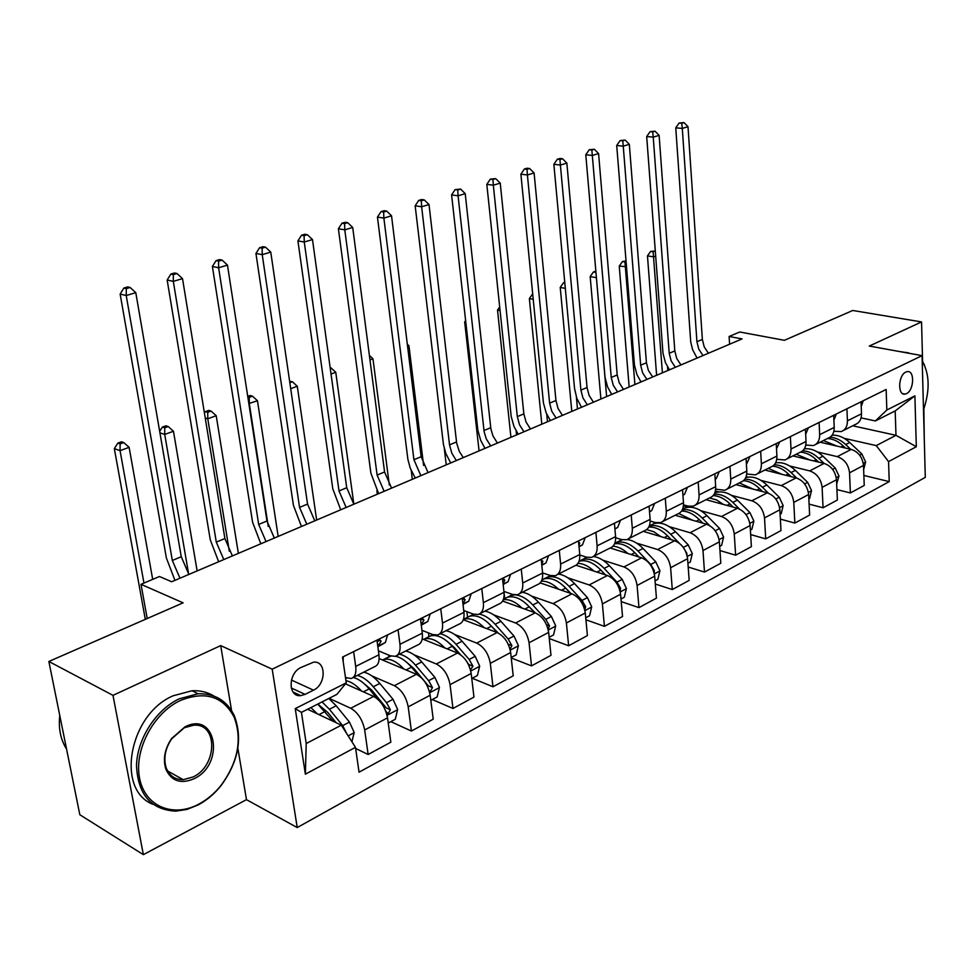 <?xml version="1.0" encoding="UTF-8"?>
<svg xmlns="http://www.w3.org/2000/svg" width="977" height="977" viewBox="0 0 977 977"><rect width="100%" height="100%" fill="white"/><g stroke="black" fill="none" stroke-linecap="round" stroke-linejoin="round"><path stroke-width="1.47" d="M905.85 372.054C898.181 375.229 897.436 395.709 905.02 394.097L906.485 393.633C914.118 390.385 914.851 370.051 907.254 371.626L905.85 372.054M924.254 438.16L923.851 408.948M297.216 827.568L925.292 477.362L922.068 355.64L272.204 669.184L297.216 827.568L246.473 799.65L237.851 748.126M231.586 710.645L220.692 645.602L112.99 695.355L143.363 854.655L246.473 799.65M143.363 854.655L79.833 814.745L48.85 661.466L183.126 602.846L141.006 584.307L147.209 618.526M922.593 361.331L921.555 321.922L852.738 310.478L784.397 340.314L739.736 331.997L729.111 336.479L729.599 344.234M112.99 695.355L48.85 661.466M141.006 584.307L159.483 576.515L171.683 581.755L742.056 338.921L729.111 336.479M305.08 694.378L313.483 690.165C326.318 684.486 326.391 660.44 313.519 662.198L300.989 667.486C287.995 673.08 287.861 697.383 300.769 695.624L305.08 694.378L291.256 687.967M355.481 747.332L305.374 774.187L295.237 708.618L346.237 682.874L336.845 694.403L301.429 712.38L306.216 743.534L341.327 725.178L355.481 747.332L359.047 772.196L889.229 481.6L863.863 475.457M852.713 425.789L895.97 435.315L895.201 410.89L875.38 420.953L886.835 410.022L886.151 389.469L342.536 657.094L346.237 682.874M886.835 410.022L914.887 395.856L916.316 446.733L888.557 461.608L889.229 481.6M220.692 645.602L272.204 669.184M921.555 321.922L869.298 346.053L922.068 355.64M875.38 420.953L861.079 417.863M846.925 408.789L847.425 420.818C847.438 426.375 845.349 429.965 841.16 431.602L833.882 431.26M819.105 422.479L819.666 434.68C819.715 440.309 817.651 443.937 813.462 445.561L805.781 445.072M790.356 436.634L791.004 449.005C791.089 454.696 789.037 458.36 784.861 459.972L776.752 459.312M760.656 451.252L761.388 463.794C761.51 469.571 759.483 473.259 755.319 474.859L746.733 474.016M729.953 466.371L730.759 479.084C730.918 484.946 728.927 488.671 724.763 490.246L715.665 489.184M698.176 482.015L699.08 494.912C699.288 500.847 697.309 504.608 693.169 506.171L688.174 506.147L683.509 504.853M665.276 498.209L666.29 511.289C666.534 517.309 664.592 521.095 660.476 522.646L655.482 522.573L650.193 521.034L657.02 523.074M631.215 514.977L632.314 528.252C632.62 534.358 630.715 538.18 626.611 539.707L621.628 539.585L615.644 537.753M595.897 532.367L597.118 545.838C597.472 552.029 595.604 555.876 591.525 557.391L586.566 557.208L579.801 555.034M559.271 550.405L560.615 564.071C561.018 570.348 559.198 574.232 555.156 575.722L550.21 575.477L542.589 572.901M521.254 569.115L522.719 582.988C523.196 589.363 521.425 593.283 517.407 594.737L512.485 594.431L503.924 591.39L504.755 598.596M481.771 588.545L483.383 602.638C483.908 609.111 482.198 613.055 478.229 614.472L473.332 614.106L463.733 610.515M440.737 608.756L442.496 623.07C443.094 629.628 441.433 633.609 437.513 634.989L432.664 634.549L421.93 630.312M398.054 629.762L399.972 644.307C400.643 650.975 399.043 654.981 395.184 656.324L390.373 655.799L378.404 650.804M353.625 651.635L355.701 666.412C356.458 673.177 354.944 677.22 351.146 678.514L345.467 677.501M307.608 709.253L341.327 725.178M329.115 698.335L350.731 708.264C357.9 712.489 362.552 719.719 364.677 729.966L368.134 754.488L355.64 748.467M345.455 683.839L373.641 696.418C380.835 700.546 385.463 707.69 387.527 717.839L390.837 742.178L368.134 754.488M371.81 675.889L394.378 685.683C401.584 689.738 406.2 696.809 408.203 706.872L411.39 731.04L390.824 721.649M379.149 658.571L416.397 674.301C423.627 678.258 428.219 685.243 430.173 695.233L433.214 719.194L411.39 731.04M414.065 654.822L436.34 663.981C443.57 667.877 448.15 674.777 450.055 684.682L452.974 708.484L432.31 699.544M422.198 638.897L457.529 653.027C464.771 656.837 469.326 663.652 471.183 673.483L473.967 697.089L452.974 708.484M454.696 634.513L476.715 643.098C483.969 646.835 488.5 653.576 490.307 663.334L492.982 686.782L472.245 678.258M463.318 619.723L497.11 632.559C504.364 636.21 508.883 642.878 510.641 652.551L513.206 675.815L492.982 686.782M493.8 614.924L515.587 622.996C522.842 626.587 527.336 633.181 529.058 642.781L531.512 665.887L511.24 657.973M502.605 601.063L535.225 612.835C542.491 616.353 546.973 622.874 548.647 632.4L550.991 655.323L531.512 665.887M531.476 596.031L553.031 603.627C560.309 607.083 564.755 613.532 566.391 622.984L568.638 645.76L549.282 638.555M540.171 582.903L571.972 593.833C579.239 597.216 583.672 603.591 585.272 612.97L587.409 635.575L568.638 645.76M567.784 577.786L589.143 584.954C596.41 588.276 600.831 594.59 602.382 603.896L604.421 626.342L585.919 619.784M576.064 565.243L607.413 575.502C614.68 578.763 619.076 585.003 620.59 594.236L622.532 616.524L604.421 626.342M602.821 560.163L623.973 566.941C631.24 570.128 635.624 576.32 637.102 585.479L638.958 607.621L621.238 601.612M610.246 548.012L641.608 557.818C648.875 560.945 653.234 567.063 654.675 576.161L656.434 598.144L638.958 607.621M636.65 543.127L657.606 549.538C664.873 552.616 669.208 558.673 670.613 567.71L672.286 589.546L655.311 584.038M643.208 531.341L674.643 540.733C681.897 543.749 686.208 549.746 687.588 558.71L689.176 580.387L672.286 589.546M669.318 526.664L690.092 532.734C697.346 535.714 701.633 541.649 702.988 550.552L704.49 572.082L688.199 567.026M675.144 515.258L706.554 524.222C713.796 527.14 718.071 533.015 719.377 541.844L720.806 563.228L704.49 572.082M683.424 505.854L688.394 507.246M700.9 510.739L721.49 516.503C728.732 519.361 732.982 525.186 734.264 533.955L735.62 555.192L719.964 550.552M706.029 499.687L737.415 508.272C744.633 511.081 748.87 516.845 750.116 525.553L751.398 546.644L735.62 555.192M715.384 491.028L718.754 491.932M731.443 495.327L751.863 500.798C759.08 503.558 763.293 509.261 764.515 517.92L765.724 538.864L750.666 534.59M735.937 484.629L767.263 492.835C774.468 495.547 778.657 501.189 779.854 509.774L780.989 530.584L765.724 538.864M746.135 476.593L748.15 477.106M760.998 480.403L781.246 485.593C788.439 488.268 792.616 493.861 793.776 502.398L794.851 523.074L780.367 519.117M764.881 470.035L796.145 477.887C803.326 480.513 807.49 486.058 808.626 494.521L809.628 515.062L794.851 523.074M775.762 462.536L776.617 462.744M789.611 465.944L809.689 470.89C816.857 473.466 820.998 478.962 822.109 487.364L823.061 507.771L809.09 504.12M792.933 455.905L824.124 463.416C831.28 465.956 835.408 471.39 836.483 479.744L837.374 500.016L823.061 507.771M817.334 451.924L837.24 456.638C844.384 459.129 848.488 464.515 849.55 472.819L850.381 492.958L836.91 489.575M820.13 442.202L851.236 449.396C858.368 451.85 862.447 457.187 863.485 465.431L864.242 485.435L850.381 492.958M844.201 438.343L876.259 445.61L895.97 435.315L916.316 446.733M376.951 640.155L378.942 654.798C379.662 661.514 378.099 665.545 374.264 666.864L353.088 677.537M388.968 656.8L388.736 655.115M420.464 618.734L422.296 633.157C422.931 639.764 421.295 643.758 417.411 645.125L397.175 655.323M428.976 636.686L428.5 632.913M462.28 598.144L463.953 612.347C464.515 618.856 462.829 622.825 458.885 624.23L439.54 633.975M467.556 617.293L466.896 611.7M502.496 578.347L504.022 592.331C504.523 598.754 502.776 602.675 498.795 604.116L480.281 613.446M541.197 559.296L542.601 573.059C543.041 579.385 541.246 583.293 537.216 584.759L519.483 593.686M578.482 540.94L579.764 554.509C580.143 560.737 578.299 564.608 574.232 566.098L557.244 574.659M614.423 523.245L615.583 536.617C615.901 542.76 614.02 546.595 609.929 548.121L593.65 556.316M649.082 506.184L650.132 519.361C650.401 525.418 648.484 529.216 644.368 530.767L628.748 538.632M682.532 489.721L683.485 502.703C683.705 508.675 681.751 512.449 677.623 514.012L662.614 521.571M714.834 473.808L715.689 486.619C715.872 492.506 713.882 496.243 709.729 497.83L695.331 505.085M746.049 458.445L746.819 471.073C746.953 476.886 744.938 480.586 740.774 482.186L726.937 489.159M776.226 443.595L776.91 456.039C777.008 461.779 774.981 465.443 770.804 467.055L757.493 473.76M805.427 429.221L806.025 441.494C806.086 447.161 804.034 450.8 799.858 452.412L787.047 458.872M833.686 415.298L834.211 427.425C834.248 433.006 832.16 436.621 827.983 438.246L815.648 444.462M888.557 461.608L876.259 445.61M861.055 401.828L861.506 413.784C861.506 419.304 859.418 422.882 855.229 424.519L843.359 430.503M301.429 712.38L295.237 708.618M306.216 743.534L305.374 774.187M914.887 395.856L895.201 410.89M343.245 656.752L343.159 661.429M179.963 578.225L172.331 560.456L126.228 295.53L120.147 294.065L166.371 557.977L174.944 580.362M188.866 574.439L181.258 556.731L135.791 292.66L126.228 295.53L126.302 288.618L130.124 287.47L127.694 286.896L123.871 288.032L126.302 288.618M123.871 288.032L120.147 294.065M135.791 292.66L130.124 287.47M351.94 741.787L354.175 732.481L349.461 722.076L336.198 705.785L328.822 698.47M317.33 713.845L310.894 707.58M346.762 733.69L342.695 725.63L329.42 709.265L322.044 701.913M317.855 704.051L328.052 712.721L336.161 722.748M317.745 704.099L333.047 721.27M152.693 579.373L129.123 447.344L120.061 450.641L114.333 448.626L145.304 619.357M143.949 583.061L120.061 450.641L120.134 443.888L123.761 442.581L121.466 441.787L117.838 443.094L120.134 443.888M117.838 443.094L114.333 448.626M129.123 447.344L123.761 442.581M387.6 634.916L385.378 642.475L377.855 646.835M377.794 646.322L381.115 641.242L379.723 639.74L377.22 642.097M223.794 559.565L216.296 542.125L173.308 281.376L167.152 279.996L210.263 539.768L218.653 561.751M232.367 555.913L224.893 538.535L182.516 278.616L173.308 281.376L173.32 274.61L176.996 273.523L174.529 272.986L170.853 274.073L173.32 274.61M170.853 274.073L167.152 279.996M182.516 278.616L176.996 273.523M430.21 613.935L427.865 621.433L421.282 625.231M421.221 624.743L423.945 620.09L422.614 618.6L420.635 620.065M266.049 541.576L258.673 524.454L218.616 267.771L212.388 266.465L252.579 522.207L260.81 543.81M274.317 538.058L266.965 520.997L227.47 265.109L218.616 267.771L218.555 261.152L222.097 260.09L219.605 259.589L216.064 260.639L218.555 261.152M216.064 260.639L212.388 266.465M227.47 265.109L222.097 260.09M471.183 593.76L468.74 601.197L463.025 604.47M462.964 603.994L465.125 599.756L463.855 598.266L462.39 599.121M306.802 524.222L299.548 507.405L262.227 254.655L255.937 253.434L293.405 505.268L301.466 526.505M314.777 520.826L307.547 504.071L270.763 252.09L262.227 254.655L262.117 248.182L265.536 247.157L263.008 246.692L259.601 247.706L262.117 248.182M259.601 247.706L255.937 253.434M270.763 252.09L265.536 247.157M388.235 723.029L395.306 719.255L397.651 709.485L393.023 699.3L379.809 683.424C374.46 677.134 369.123 673.373 363.786 672.139M361.478 690.983C356.19 685.085 351.012 681.653 345.919 680.688M383.253 706.005L386.257 711.94L388.187 713.625L390.385 709.754L386.513 702.707L373.287 686.77C367.938 680.444 362.601 676.658 357.277 675.425M362.259 682.117L371.846 690.214L386.22 707.885L390.385 709.754M345.589 678.392L346.481 677.953M353.149 677.501C358.461 678.759 363.798 682.544 369.147 688.895L377.415 698.873M197.134 570.91L173.454 431.248L164.722 434.423L159.935 432.835M188.659 574.171L164.722 434.423L164.734 427.816L168.227 426.558L165.907 425.801L162.414 427.059L164.734 427.816M162.414 427.059L159.666 431.333M173.454 431.248L168.227 426.558M430.82 700.326L437.146 696.955L439.442 687.368L434.899 677.391L421.734 661.93C416.41 655.799 411.061 652.16 405.675 651.036M403.941 669.037C396.601 661.282 389.823 658.095 383.619 659.487L382.349 659.927M429.233 690.898L430.381 691.337L432.469 687.564L428.634 680.664L415.469 665.142C410.132 658.986 404.783 655.335 399.41 654.187M405.528 661.319L413.967 668.561L428.28 685.781L432.469 687.564M386.501 658.034L391.069 656.068M395.538 656.214C400.875 657.399 406.188 661.05 411.488 667.181L418.412 675.363M238.364 553.361L216.21 415.713L207.783 418.779L205.243 417.997M229.314 551.187L207.783 418.779L207.735 412.318L211.117 411.097L208.76 410.389L205.39 411.598L207.735 412.318M205.39 411.598L204.437 413.076M216.21 415.713L211.117 411.097M471.781 678.502L477.411 675.498L479.67 666.094L475.188 656.312L462.084 641.242C456.784 635.258 451.423 631.753 446.013 630.715M444.791 647.934C437.513 640.485 430.747 637.48 424.507 638.934L423.31 639.349M470.462 669.831L472.953 666.216L469.155 659.463L456.051 644.332C450.739 638.335 445.378 634.806 439.98 633.755M432.738 634.586L430.759 635.819M447.271 641.401L454.5 647.727L460.558 654.724M427.096 637.627L430.588 635.868C437.342 634.354 444.547 637.834 452.217 646.298L458.36 653.405M467.507 662.748L468.74 664.519L472.953 666.216M278.164 536.422L257.464 400.741L248.842 403.55M268.26 526.42L249.33 403.696L249.233 397.358L252.493 396.186L250.112 395.502L247.731 396.369M247.816 396.955L249.233 397.358M257.464 400.741L252.493 396.186M510.629 574.342L508.077 581.706L503.167 584.515M503.106 583.916L504.755 580.191L503.546 578.702L502.581 579.129M346.139 507.478L339.007 490.955L304.262 242.027L297.912 240.879L332.815 488.915L340.717 509.786M331.032 374.02L335.77 372.298L353.845 504.193L346.725 487.743L312.481 239.56L304.262 242.027L304.091 235.689L307.376 234.7L304.836 234.26L301.551 235.237L304.091 235.689M301.551 235.237L297.912 240.879M312.481 239.56L307.376 234.7M511.191 657.509L516.186 654.846L518.396 645.614L513.987 636.015L500.945 621.311C495.669 615.486 490.307 612.09 484.861 611.138M484.14 627.625C476.91 620.456 470.157 617.623 463.892 619.137L463.477 619.259M510.031 649.253L511.924 645.675L508.187 639.043L495.131 624.291C489.917 618.514 484.616 615.119 479.231 614.093M473.747 614.252L469.827 616.169M487.584 622.325L498.343 633.108M466.212 617.965L469.742 616.194C476.568 614.606 483.81 617.94 491.443 626.184L497.049 632.534M316.646 520.033L297.289 386.269L290.706 388.663M289.839 382.728L292.441 381.787L289.619 381.299M297.289 386.269L292.441 381.787M180.293 700.533C153.584 712.929 133.959 749.823 139.54 777.985C144.73 806.33 172.941 818.03 198.685 804.193C207.112 799.711 214.586 793.422 221.083 785.337C238.046 762.084 242.394 739.345 234.114 717.106C223.012 696.222 205.072 690.702 180.293 700.533M198.087 804.975L186.949 809.432L175.787 811.154C150.983 809.762 137.891 794.594 136.511 765.638C137.122 738.905 155.978 709.742 179.243 698.811L198.075 693.755C214.989 693.365 227.091 700.729 234.358 715.823C242.833 738.588 238.388 761.865 221.022 785.667C214.366 793.947 206.721 800.383 198.087 804.975M184.971 726.864C216.271 710.462 225.321 764.124 194.154 778.693C180.843 784.397 171.39 781.197 165.821 769.082C162.805 759.129 164.722 748.956 171.598 738.551L184.971 726.864M193.116 776.971C217.566 765.773 218.091 722.772 193.544 725.239L184.372 727.718L171.671 738.82C165.15 748.7 163.318 758.372 166.188 767.824C169.314 775.75 174.993 779.707 183.2 779.695L193.116 776.971M66.558 749.066C60.611 739.687 58.339 728.488 59.768 715.494M152.986 804.327C115.262 790.002 129.282 714.016 173.222 695.758L192.029 690.751C200.224 690.336 207.539 692.107 213.975 696.064M901.075 351.818L908.561 352.831M907.34 352.966L915.901 354.517M922.203 360.721L924.755 365.728M923.509 409.876C930.055 390.263 929.628 373.996 922.215 361.075M548.598 555.644L545.96 562.947L541.808 565.304M541.722 564.45L542.919 561.348L541.27 560.004M384.132 491.309L377.11 475.078L344.783 229.851L338.396 228.765L370.881 473.124L378.624 493.654M391.569 488.134L384.572 471.964L352.709 227.47L344.783 229.851L344.563 223.635L347.739 222.695L345.174 222.267L341.999 223.208L344.563 223.635M341.999 223.208L338.396 228.765M352.709 227.47L347.739 222.695M549.147 637.273L553.532 634.94L555.705 625.878L551.37 616.45L538.4 602.113C533.149 596.422 527.788 593.137 522.316 592.257M522.048 608.085C515.514 601.734 509.261 598.95 503.265 599.731M548.097 629.273L549.477 625.866L545.777 619.381L532.795 604.983C527.201 598.925 521.547 595.604 515.819 594.981M514.561 594.932L511.056 595.42L507.466 597.228M526.554 604.079L535.201 612.823L515.587 622.996M503.912 599.011L507.503 597.216C514.39 595.567 521.633 598.767 529.241 606.802L534.395 612.542M330.226 368.17L331.02 367.877L330.165 367.657M335.77 372.298L331.02 367.877M585.211 537.631L582.487 544.861L579.031 546.815M578.921 545.557L579.703 543.188L578.592 541.71M420.843 475.677L413.93 459.715L383.876 218.103L377.452 217.089L407.885 459.337L410.291 468.313L415.274 478.046M428.036 472.612L421.148 456.711L391.533 215.795L383.876 218.103L383.619 212.009L386.672 211.093L384.108 210.702L381.042 211.618L383.619 212.009M381.042 211.618L377.452 217.089M391.533 215.795L386.672 211.093M585.724 617.782L589.558 615.742L591.696 606.839L587.421 597.594L574.525 583.587C569.298 578.03 563.937 574.855 558.441 574.061M550.307 575.514L549.123 576.296M558.612 589.241C552.762 583.672 547.022 580.973 541.405 581.144M584.747 609.892L585.675 606.778L582.023 600.415L569.115 586.359C561.555 578.531 554.289 575.465 547.34 577.187L543.725 579.007M564.279 586.664L570.898 593.466M542.027 579.654L543.92 578.909C550.857 577.199 558.111 580.265 565.683 588.117L570.434 593.308M389.334 485.032L372.958 358.791L369.965 359.878M376.878 490.772L377.33 494.203M372.958 358.791L369.391 355.433M620.505 520.252L617.708 527.409L614.912 528.984M614.753 527.153L614.509 524.246M456.344 460.558L451.826 453.23L449.53 444.877L421.624 206.758L415.164 205.805L443.448 444.559L445.793 453.389L450.715 462.964M463.306 457.602L459.312 451.435L456.674 443.155L429.013 204.535L421.624 206.758L421.319 200.786L424.274 199.906L421.685 199.528L418.73 200.407L421.319 200.786M418.73 200.407L415.164 205.805M429.013 204.535L424.274 199.906M621.006 598.986L624.303 597.228L626.404 588.472L622.202 579.398L609.379 565.72C604.213 560.322 598.889 557.244 593.405 556.499M586.713 557.256L583.941 558.795M593.882 571.069C588.557 566.11 583.257 563.534 577.969 563.326M620.065 591.073L620.603 588.362L616.988 582.121L604.152 568.394C596.629 560.749 589.375 557.806 582.377 559.577L579.068 561.164M600.867 570.116L605.374 574.842M579.068 561.238L579.068 561.238C586.053 559.479 593.32 562.422 600.843 570.092L605.227 574.794M423.615 465.467L408.936 345.724L407.568 346.224M411.244 470.633L412.331 479.304M408.936 345.724L407.311 344.185M654.566 503.485L651.708 510.58L649.522 511.801M649.314 509.115L649.192 507.661M490.686 445.939L486.204 438.746L484.128 431.687L458.079 195.803L451.594 194.899L477.863 430.259L480.696 440.383L484.995 448.37M497.415 443.082L492.945 435.901L490.881 428.866L465.223 193.654L458.079 195.803L457.737 189.941L460.594 189.086L455.135 189.587L457.737 189.941M455.135 189.587L451.594 194.899M465.223 193.654L460.594 189.086M655.054 580.839L657.863 579.349L659.927 570.751L655.775 561.836L643.037 548.463C637.908 543.212 632.62 540.232 627.136 539.524M622.264 539.756L617.574 541.881M627.942 553.544C623.008 549.037 618.038 546.583 613.019 546.18M654.114 572.791L654.321 570.58L650.755 564.462L637.993 551.052C630.507 543.578 623.253 540.745 616.218 542.565L614.875 543.065M614.57 543.798C621.25 542.846 627.991 545.813 634.794 552.689L638.836 556.951M444.315 448.736L446.233 464.869M687.454 487.291L684.535 494.313L682.935 495.217M523.928 431.785L519.483 424.714L517.322 416.605L493.324 185.203L486.815 184.36L511.179 416.41L513.939 426.387L518.189 434.228M530.45 429.013L526.017 421.966L523.855 413.882L500.236 183.126L493.324 185.203L492.945 179.463L495.705 178.632L490.332 179.133L492.945 179.463M490.332 179.133L486.815 184.36M500.236 183.126L495.705 178.632M687.918 563.326L690.275 562.068L692.302 553.617L688.223 544.861L675.559 531.793C668.121 524.515 660.867 521.803 653.796 523.672L650.084 525.541M660.855 536.617L653.784 531.732L646.627 529.595M679.357 543.261L670.686 534.285C663.383 527.116 656.239 524.356 649.253 526.029M648.728 527.104C655.091 526.725 661.368 529.644 667.596 535.872L671.333 539.744M686.929 554.948L686.892 553.409L683.106 547.132M484.653 448.516L484.568 447.71M465.797 322.215L464.673 321.97L479.072 450.885M465.614 320.615L464.673 321.97M719.243 471.647L716.251 478.608L715.188 479.194M556.121 418.083L551.724 411.134L549.611 403.147L527.409 174.968L520.888 174.175L543.444 403L546.143 412.831L550.344 420.537M562.434 415.396L558.05 408.471L555.95 400.509L534.089 172.953L527.409 174.968L526.994 169.326L529.668 168.532L527.055 168.215L524.38 169.021L526.994 169.326M524.38 169.021L520.888 174.175M534.089 172.953L529.668 168.532M719.683 546.399L721.6 545.374L723.603 537.069L719.573 528.459L706.994 515.673C699.605 508.553 692.363 505.952 685.268 507.857L682.654 509.005M692.656 520.252L678.759 513.548M709.644 525.577L702.28 518.091C695.648 511.606 688.993 508.834 682.312 509.799M681.567 511.081C687.625 511.069 693.536 513.914 699.288 519.617L702.744 523.135M718.449 537.106L717.179 534.004M516.54 434.936L516.125 430.894M500.053 310.613L497.525 310.1L510.922 437.33M499.674 306.986L497.525 310.1M749.957 456.515L746.929 463.416M587.324 404.808L582.964 397.969L580.9 390.104L560.395 165.052L553.861 164.307L574.561 388.626L576.821 398.335L581.51 407.275M593.442 402.194L589.094 395.392L587.043 387.539L566.855 163.11L560.395 165.052L559.943 159.52L562.532 158.75L559.919 158.457L557.33 159.227L559.943 159.52M557.33 159.227L553.861 164.307M566.855 163.11L562.532 158.75M750.397 530.035L751.899 529.229L753.865 521.059L749.909 512.595L737.403 500.077C730.051 493.116 722.833 490.613 715.714 492.555L714.81 492.884M723.42 504.45L716.495 499.894L709.436 497.977M739.43 509.017L732.848 502.41C726.729 496.499 720.501 493.776 714.138 494.228M713.137 495.62C718.938 495.852 724.543 498.612 729.953 503.9L733.141 507.1M547.474 421.771L546.729 414.175M532.673 293.857L529.363 298.596L541.808 424.177M533.21 299.328L529.363 298.596M779.67 441.897L776.593 448.712M617.562 391.924L613.238 385.219L611.236 377.452L592.318 155.453L585.785 154.757L605.044 377.403L607.609 386.953L611.712 394.415M623.497 389.396L619.186 382.703L617.195 374.973L598.583 153.572L592.318 155.453L591.842 150.018L594.358 149.273L589.229 149.75L591.842 150.018M589.229 149.75L585.785 154.757M598.583 153.572L594.358 149.273M780.098 514.207L781.221 513.609L783.163 505.561L779.255 497.244L766.835 484.983C759.776 478.376 752.754 475.897 745.756 477.57M753.194 489.147L739.308 482.931M768.447 493.214L762.426 487.254C756.735 481.795 750.849 479.133 744.779 479.243M743.485 480.672C749.103 481.038 754.476 483.713 759.617 488.683L762.573 491.602M577.48 408.984L576.393 397.138M564.755 282.316L563.497 282.768L564.816 283M565.304 288.349L560.224 287.433L571.789 411.415M563.497 282.768L560.224 287.433M808.431 427.731L805.671 434.276M646.896 379.442L642.61 372.835L640.656 365.178L623.253 146.159L616.707 145.5L634.452 365.178L636.955 374.594L641.022 381.934M652.66 376.988L648.386 370.405L646.432 362.772L629.322 144.34L623.253 146.159L622.752 140.822L625.182 140.09L620.126 140.566L622.752 140.822M620.126 140.566L616.707 145.5M629.322 144.34L625.182 140.09M808.834 498.893L809.615 498.478L811.521 490.564L807.674 482.369L795.339 470.377C788.854 464.331 782.272 461.852 775.579 462.903M782.027 474.346L768.227 468.349M796.67 478.034L791.065 472.563C785.703 467.482 780.11 464.893 774.285 464.783M772.648 466.188C778.132 466.615 783.371 469.204 788.354 473.955L791.077 476.617M596.397 277.651L590.181 276.613L600.892 399.031M606.619 396.589L595.946 272.4M595.836 271.166L593.418 271.997L595.885 272.424M593.418 271.997L590.181 276.613M836.288 414.028L833.894 420.208M675.351 367.328L671.114 360.831L669.208 353.283L653.234 137.146L646.689 136.536L662.992 353.32L665.435 362.601L669.465 369.831M680.945 364.946L676.719 358.474L674.814 350.938L659.121 135.376L653.234 137.146L652.697 131.895L655.054 131.199L650.084 131.663L652.697 131.895M650.084 131.663L646.689 136.536M659.121 135.376L655.054 131.199M836.678 484.055L838.999 476.031L835.188 467.971L822.939 456.222C816.931 450.666 810.739 448.199 804.352 448.809M809.945 459.996L796.243 454.232M824.063 463.403L818.799 458.335C813.694 453.56 808.333 451.032 802.703 450.788M800.59 452.131C806.062 452.534 811.252 455.05 816.174 459.691L818.689 462.109M640.472 382.178L640.375 381.006M626.489 266.721L619.247 266.098L629.151 386.99M634.903 384.547L624.938 261.946L626.074 261.543M626.025 260.932L622.459 261.555L624.938 261.946M622.459 261.555L619.247 266.098M863.265 400.741L861.226 406.517M702.988 355.555L698.787 349.168L696.919 341.718L682.3 128.414L675.754 127.84L690.702 341.803L692.595 349.681L697.077 358.07M708.423 353.247L704.222 346.884L702.365 339.459L688.003 126.705L682.3 128.414L681.738 123.261L684.022 122.577L679.125 123.029L681.738 123.261M679.125 123.029L675.754 127.84M688.003 126.705L684.022 122.577M863.644 469.681L865.622 461.938L861.873 454.012L849.709 442.496C844.079 437.342 838.217 434.912 832.111 435.217M837.008 446.11L823.403 440.554M850.662 449.261L845.691 444.547C840.757 439.98 835.555 437.537 830.059 437.22M827.47 438.502C832.978 438.82 838.205 441.274 843.151 445.854L845.471 448.064M667.792 370.539L667.523 366.827M655.665 256.121L653.637 256.866L647.47 255.901L656.617 375.302M662.394 372.835L653.137 251.785L655.286 251.016M655.286 250.979L650.67 251.407L653.137 251.785M650.67 251.407L647.47 255.901M373.641 696.418L350.731 708.264M416.397 674.301L394.378 685.683M457.529 653.027L436.34 663.981M497.11 632.559L476.715 643.098M571.972 593.833L553.031 603.627M607.413 575.502L589.143 584.954M641.608 557.818L623.973 566.941M674.643 540.733L657.606 549.538M706.554 524.222L690.092 532.734M737.415 508.272L721.49 516.503M767.263 492.835L751.863 500.798M796.145 477.887L781.246 485.593M824.124 463.416L809.689 470.89M851.236 449.396L837.24 456.638M387.527 717.839L364.677 729.966M378.942 654.798L355.701 666.412M422.296 633.157L399.972 644.307M430.173 695.233L408.203 706.872M463.953 612.347L442.496 623.07M471.183 673.483L450.055 684.682M504.022 592.331L483.383 602.638M510.641 652.551L490.307 663.334M542.601 573.059L522.719 582.988M548.647 632.4L529.058 642.781M579.764 554.509L560.615 564.071M585.272 612.97L566.391 622.984M615.583 536.617L597.118 545.838M620.59 594.236L602.382 603.896M650.132 519.361L632.314 528.252M654.675 576.161L637.102 585.479M683.485 502.703L666.29 511.289M687.588 558.71L670.613 567.71M715.689 486.619L699.08 494.912M719.377 541.844L702.988 550.552M746.819 471.073L730.759 479.084M750.116 525.553L734.264 533.955M776.91 456.039L761.388 463.794M779.854 509.774L764.515 517.92M806.025 441.494L791.004 449.005M808.626 494.521L793.776 502.398M834.211 427.425L819.666 434.68M836.483 479.744L822.109 487.364M861.506 413.784L847.425 420.818M863.485 465.431L849.55 472.819M291.427 680.041L313.483 690.165M172.331 560.456L181.258 556.731M348.166 735.876L354.114 732.726M329.42 709.265L336.198 705.785M318.978 714.614L325.121 711.464M342.695 725.63L349.461 722.076M385.378 642.475L378.771 645.748M216.296 542.125L224.893 538.535M378.6 640.204L381.115 641.242M427.865 621.433L421.514 624.584M258.673 524.454L266.965 520.997M421.441 619.125L423.945 620.09M468.74 601.197L462.976 604.042M299.548 507.405L307.547 504.071M462.658 598.852L465.125 599.756M387.051 715.298L397.59 709.729M373.287 686.77L379.809 683.424M363.395 691.838L369.147 688.895M386.513 702.707L393.023 699.3M429.721 692.73L439.394 687.613M415.469 665.142L421.734 661.93M406.09 669.953L411.488 667.181M428.634 680.664L434.899 677.391M470.755 671.016L479.609 666.326M456.051 644.332L462.084 641.242M447.173 648.887L452.217 646.298M469.155 659.463L475.188 656.312M508.077 581.706L503.131 584.161M339.007 490.955L346.725 487.743M502.605 579.434L504.755 580.191M510.238 650.132L518.335 645.846M495.131 624.291L500.945 621.311M486.717 628.614L491.443 626.184M508.187 639.043L513.987 636.015M508.223 644.246L511.924 645.675M545.96 562.947L541.783 565.011M377.11 475.078L384.572 471.964M541.356 560.822L542.919 561.348M548.268 630.006L555.657 626.098M532.795 604.983L538.4 602.113M524.808 609.074L529.241 606.802M545.777 619.381L551.37 616.45M546.558 624.804L549.477 625.866M582.487 544.861L579.019 546.57M413.93 459.715L421.148 456.711M578.665 542.858L579.703 543.188M584.918 610.625L591.635 607.059M569.115 586.359L574.525 583.587M561.543 590.242L565.683 588.117M582.023 600.415L587.421 597.594M583.464 606.009L585.675 606.778M617.708 527.409L614.899 528.801M449.53 444.877L456.515 441.958M620.248 591.928L626.355 588.691M604.152 568.394L609.379 565.72M596.971 572.082L600.843 570.092M616.988 582.121L622.202 579.398M619.015 587.836L620.603 588.362M651.708 510.58L649.51 511.655M483.981 430.515L490.735 427.694M654.358 573.878L659.878 570.959M637.993 551.052L643.037 548.463M631.166 554.545L634.794 552.689M650.755 564.462L655.775 561.836M653.308 570.263L654.321 570.58M684.535 494.313L682.923 495.107M517.322 416.605L523.855 413.882M687.283 556.463L692.253 553.837M670.686 534.285L675.559 531.793M664.189 537.619L667.596 535.872M683.363 547.401L688.223 544.861M716.251 478.608L715.188 479.133M549.611 403.147L555.95 400.509M719.096 539.634L723.554 537.277M702.28 518.091L706.994 515.673M696.112 521.242L699.288 519.617M715.188 530.755L719.573 528.459M580.9 390.104L587.043 387.539M749.847 523.367L753.817 521.254M732.848 502.41L737.403 500.077M726.986 505.414L729.953 503.9M746.001 514.635L749.909 512.595M611.236 377.452L617.195 374.973M779.597 507.625L783.114 505.756M762.426 487.254L766.835 484.983M756.857 490.1L759.617 488.683M775.811 499.039L779.255 497.244M640.656 365.178L646.432 362.772M808.382 492.396L811.472 490.759M791.065 472.563L795.339 470.377M785.764 475.274L788.354 473.955M804.657 483.945L807.674 482.369M669.208 353.283L674.814 350.938M836.263 477.643L838.95 476.226M818.799 458.335L822.939 456.222M813.768 460.924L816.174 459.691M832.587 469.339L835.188 467.971M696.919 341.718L702.365 339.459M863.265 463.354L865.573 462.133M845.691 444.547L849.709 442.496M840.904 447.002L843.151 445.854M859.65 455.184L861.873 454.012M902.711 393.646L905.02 394.097M293.039 692.009L300.769 695.624M346.688 678.038L345.614 678.588M386.868 713.027L388.187 713.625M389.933 656.312L383.619 659.487M429.221 690.849L430.381 691.337M430.588 635.868L424.507 638.934M469.742 616.194L463.892 619.137M192.029 690.751L198.075 693.755M183.2 779.695L167.592 770.951M166.188 767.824L165.821 769.082M234.114 717.106L234.358 715.823M901.368 351.781L907.633 352.917M512.815 594.541L511.056 595.42M507.503 597.216L503.436 599.255M550.527 575.587L547.34 577.187M543.92 578.909L541.942 579.898M586.884 557.305L582.377 559.577M621.262 540.025L616.218 542.565M653.796 523.672L649.278 525.944M685.268 507.857L682.581 509.212M715.714 492.555L714.737 493.043"/></g></svg>
